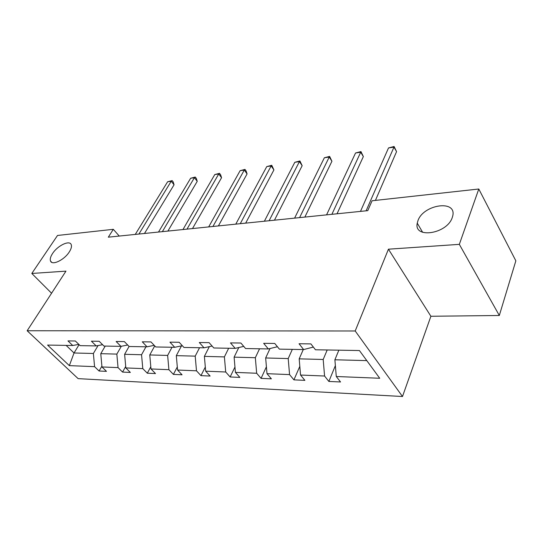 <?xml version="1.0" encoding="UTF-8"?>
<svg xmlns="http://www.w3.org/2000/svg" width="543" height="543" viewBox="0 0 543 543"><rect width="100%" height="100%" fill="white"/><g stroke="black" fill="none" stroke-linecap="round" stroke-linejoin="round"><path stroke-width="0.81" d="M417.954 220.668C423.343 204.446 456.968 199.383 452.726 215.978L452.251 217.587C446.977 234.114 413.461 238.961 417.255 223.166L417.954 220.668M52.576 253.486C57.619 245.565 69.68 239.802 71.235 244.669C71.88 246.474 71.221 248.911 69.253 251.986C64.291 259.948 52.148 265.785 50.54 261.068C49.813 259.201 50.492 256.676 52.576 253.486M499.316 315.49L459.337 244.357L388.435 249.189L430.891 316.264L499.316 315.49L515.85 260.823L478.79 189.005L372.077 200.774L367.774 210.65L108.315 237.176L113.311 229.316L57.51 235.465L31.806 273.462L51.571 293.234M430.891 316.264L402.492 396.512L78.124 378.634L27.15 330.748L355.197 330.979L402.492 396.512M459.337 244.357L478.79 189.005M338.852 350.181L334.888 359.778L366.796 360.613M334.888 359.778L336.273 376.503L340.536 381.973L328.861 381.444L335.37 365.588M79.088 344.642L74.031 352.984L93.382 353.486L94.57 366.654L69.348 365.629L47.574 345.07L72.735 345.511L67.977 340.902L75.348 340.99L80.113 345.64L96.179 345.918L91.407 341.187L99.186 341.289L103.957 346.061L120.913 346.353L116.141 341.493L124.361 341.595L129.132 346.502L147.051 346.814L142.28 341.818L150.974 341.927L155.746 346.963L174.717 347.303L169.952 342.158L179.17 342.273L183.928 347.459L204.039 347.812L199.301 342.524L209.089 342.64L213.82 347.988L235.187 348.362L230.476 342.904L240.888 343.033L245.579 348.545L268.317 348.945L263.66 343.319L274.751 343.454L279.394 349.135L303.639 349.563L299.044 343.753L310.895 343.902L315.463 349.773L359.418 350.54L379.727 378.267L336.273 376.503M303.265 349.556L299.186 358.848L323.194 359.473L324.571 376.021L328.861 381.444M324.571 376.021L300.544 375.043L304.881 380.358L293.919 379.856L299.817 366.342M270.041 348.525L265.656 357.973L288.211 358.563L289.562 374.595L293.919 379.856M289.562 374.595L266.993 373.679L271.385 378.838L261.074 378.369L266.409 366.79M238.805 347.527L234.114 357.151L255.339 357.708L256.669 373.258L261.074 378.369M256.669 373.258L235.424 372.389L239.863 377.405L230.144 376.964L234.963 367M209.333 346.651L204.385 356.378L224.395 356.9L225.698 371.996L230.144 376.964M225.698 371.996L205.668 371.181L210.134 376.055L200.964 375.641L205.308 367.034M181.491 345.871L176.312 355.645L195.209 356.14L196.491 370.808L200.964 375.641M196.491 370.808L177.575 370.034L182.061 374.785L173.393 374.392L177.303 366.939M154.741 345.905L149.759 354.952L167.644 355.421L168.893 369.681L173.393 374.392M168.893 369.681L151.002 368.955L155.502 373.577L147.296 373.204L150.805 366.749M129.085 346.448L124.618 354.301L141.553 354.742L142.789 368.616L147.296 373.204M142.789 368.616L125.833 367.93L130.347 372.437L122.555 372.084L125.704 366.484M105.227 346.081L100.767 353.676L116.84 354.097L118.048 367.611L122.555 372.084M118.048 367.611L101.969 366.953L106.476 371.351L99.077 371.018L101.894 366.158M94.57 366.654L99.077 371.018M313.365 347.079L303.639 349.563M327.198 349.977L323.194 359.473M299.186 358.848L300.544 375.043M277.432 346.739L268.317 348.945M292.324 349.366L288.211 358.563M265.656 357.973L266.993 373.679M243.746 346.393L235.187 348.362M259.547 348.789L255.339 357.708M234.114 357.151L235.424 372.389M212.096 346.04L204.039 347.812M228.671 348.246L224.395 356.9M204.385 356.378L205.668 371.181M182.305 345.694L174.717 347.303M199.546 347.737L195.209 356.14M176.312 355.645L177.575 370.034M154.219 345.355L147.051 346.814M172.022 347.255L167.644 355.421M149.759 354.952L151.002 368.955M127.693 345.022L120.913 346.353M145.972 346.794L141.553 354.742M124.618 354.301L125.833 367.93M102.6 344.696L96.179 345.918M121.333 346.271L116.84 354.097M100.767 353.676L101.969 366.953M78.823 344.377L72.735 345.511M388.435 249.189L355.197 330.979M27.15 330.748L65.961 271.14L31.806 273.462M119.256 236.056L113.311 229.316M98.073 345.558L93.382 353.486M66.144 345.396L74.031 352.984L69.348 365.629M144.472 233.483L174.052 184.803L171.228 181.226L138.913 234.047M167.611 181.783L172.131 180.595L171.228 181.226L167.611 181.783L135.261 234.42M172.131 180.595L173.258 182.027L174.052 184.803M167.889 231.087L197.238 181.342L194.421 177.676L162.35 231.651M190.634 178.253L195.263 177.045L194.421 177.676L190.634 178.253L158.515 232.044M195.263 177.045L196.383 178.511L197.238 181.342M192.5 228.569L221.551 177.717L218.748 173.95L186.996 229.132M214.77 174.561L219.515 173.319L218.748 173.95L214.77 174.561L182.957 229.546M219.515 173.319L220.634 174.826L221.551 177.717M218.395 225.922L247.079 173.916L244.296 170.034L212.931 226.479M240.115 170.678L244.981 169.402L244.296 170.034L240.115 170.678L208.682 226.913M244.981 169.402L246.094 170.95L247.079 173.916M245.674 223.132L273.916 169.918L271.161 165.92L240.264 223.689M266.762 166.592L271.751 165.289L271.161 165.92L266.762 166.592L235.784 224.144M271.751 165.289L273.916 169.918M274.446 220.193L302.159 165.703L299.431 161.59L269.111 220.736M294.801 162.303L299.926 160.959L299.431 161.59L294.801 162.303L264.38 221.218M299.926 160.959L302.159 165.703M304.854 217.085L331.929 161.264L329.241 157.022L299.6 217.621M324.354 157.775L329.621 156.398L329.241 157.022L324.354 157.775L294.598 218.13M329.621 156.398L331.929 161.264M337.027 213.793L363.348 156.581L360.708 152.203L331.882 214.322M355.55 152.997L360.966 151.578L360.708 152.203L355.55 152.997L326.581 214.858M360.966 151.578L363.348 156.581M375.417 200.408L396.566 151.633L393.98 147.112L366.111 210.82M388.516 147.947L394.089 146.488L393.98 147.112L388.516 147.947L360.484 211.397M394.089 146.488L396.566 151.633M50.54 261.068L51.789 262.35M417.255 223.166L422.651 232.316"/></g></svg>
